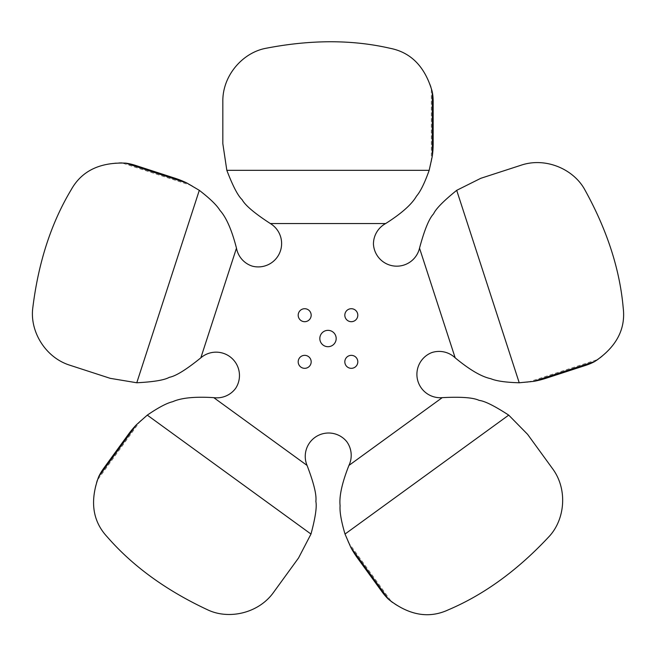 <?xml version="1.0" encoding="UTF-8"?>
<svg xmlns="http://www.w3.org/2000/svg" width="656" height="656" viewBox="0 0 656 656"><rect width="100%" height="100%" fill="white"/><g stroke="black" fill="none" stroke-linecap="round" stroke-linejoin="round"><path stroke-width="0.49" stroke-dasharray="3.28 2.46" d="M319.825 338.521A8.175 8.175 0 0 0 328 346.704A8.175 8.175 0 0 0 336.175 338.521A8.175 8.175 0 0 0 328 330.345A8.175 8.175 0 0 0 319.825 338.521M304.679 321.694A6.494 6.494 0 0 0 311.174 315.2A6.494 6.494 0 0 0 304.679 308.714A6.494 6.494 0 0 0 298.193 315.2A6.494 6.494 0 0 0 304.679 321.694M311.174 361.841A6.494 6.494 0 0 0 304.679 355.347A6.494 6.494 0 0 0 298.193 361.841A6.494 6.494 0 0 0 304.679 368.328A6.494 6.494 0 0 0 311.174 361.841M351.321 355.347A6.494 6.494 0 0 0 344.826 361.841A6.494 6.494 0 0 0 351.321 368.328A6.494 6.494 0 0 0 357.807 361.841A6.494 6.494 0 0 0 351.321 355.347M344.826 315.2A6.494 6.494 0 0 0 351.321 321.694A6.494 6.494 0 0 0 357.807 315.2A6.494 6.494 0 0 0 351.321 308.714A6.494 6.494 0 0 0 344.826 315.2M235.725 388.213A23.37 23.37 0 0 1 213.774 397.651C194.93 396.527 181.499 397.79 173.479 401.439C167.477 402.759 158.752 407.319 147.288 415.125L140.564 420.709A90.881 90.881 0 0 0 128.404 434.338L103.664 468.376A54.53 54.53 0 0 0 96.908 480.799C90.208 503.677 93.652 522.365 107.223 536.87C132.955 566.358 166.411 590.662 207.583 609.793C228.952 619.994 258.882 613.327 273.823 591.999L298.554 557.961L310.985 534.058C315.282 518.15 316.922 507.711 315.897 502.742C316.856 495.739 313.912 483.3 307.065 465.424A23.37 23.37 0 0 1 346.745 441.636A23.37 23.37 0 0 1 348.935 465.424C342.047 483.005 339.095 496.166 340.087 504.915C339.488 511.032 341.128 520.749 345.015 534.058L348.246 542.184A90.881 90.881 0 0 0 357.446 557.961L382.177 591.999A54.53 54.53 0 0 0 391.903 602.274C411.591 615.705 430.426 618.214 448.417 609.793C484.415 594.426 517.871 570.121 548.777 536.87C565.095 519.7 567.998 489.179 552.336 468.376L527.596 434.338L508.712 415.125C494.911 406.121 485.489 401.341 480.446 400.783C474.083 397.7 461.34 396.659 442.226 397.651A23.37 23.37 0 0 1 431.861 352.559A23.37 23.37 0 0 1 455.166 357.832C469.745 369.812 481.356 376.683 489.991 378.446C495.616 380.906 505.366 382.341 519.224 382.768L527.949 382.202A90.881 90.881 0 0 0 545.8 378.332L585.816 365.326A54.53 54.53 0 0 0 598.584 359.25C617.452 344.679 625.652 327.541 623.2 307.828C619.715 268.845 606.931 229.51 584.865 189.838C573.582 169.027 545.448 156.825 520.823 165.296L480.799 178.301L456.699 190.33C443.874 200.67 436.412 208.157 434.321 212.774C429.426 217.882 424.489 229.674 419.528 248.157A23.37 23.37 0 0 1 373.444 244.081A23.37 23.37 0 0 1 385.654 223.548C401.562 213.38 411.681 204.467 416.027 196.8C420.102 192.2 424.489 183.377 429.172 170.33L431.328 161.86A90.881 90.881 0 0 0 433.165 143.689L433.165 101.606A54.53 54.53 0 0 0 431.328 87.584C423.3 65.141 409.533 52.045 390.033 48.282C351.878 39.557 310.518 39.557 265.967 48.282C242.687 52.587 222.392 75.571 222.835 101.606L222.835 143.689L226.828 170.33C232.708 185.722 237.513 195.127 241.26 198.547C244.606 204.787 254.298 213.118 270.346 223.548A23.37 23.37 0 0 1 252.224 266.123A23.37 23.37 0 0 1 236.472 248.157C231.716 229.895 226.361 217.505 220.416 211.011C217.308 205.705 210.264 198.817 199.301 190.33L191.913 185.656A90.881 90.881 0 0 0 175.201 178.301L135.177 165.296A54.53 54.53 0 0 0 121.27 162.704C97.449 163.41 80.737 172.454 71.135 189.838C51.045 223.425 38.261 262.761 32.8 307.828C29.692 331.305 45.289 357.709 70.184 365.326L110.2 378.332L136.776 382.768C153.233 381.931 163.664 380.267 168.075 377.758C175.037 376.511 185.96 369.869 200.834 357.832A23.37 23.37 0 0 1 235.725 388.213M431.328 161.86L431.328 87.584M527.949 382.202L598.584 359.25M348.246 542.184L391.903 602.274M140.564 420.709L96.908 480.799M191.913 185.656L121.27 162.704M226.828 170.33L429.172 170.33M270.346 223.548L385.654 223.548M419.528 248.157L455.166 357.832M442.226 397.651L348.935 465.424M307.065 465.424L213.774 397.651M200.834 357.832L236.472 248.157M456.699 190.33L519.224 382.768M508.712 415.125L345.015 534.058M310.985 534.058L147.288 415.125M136.776 382.768L199.301 190.33"/><path stroke-width="0.98" d="M319.825 338.521A8.175 8.175 0 0 0 328 346.704A8.175 8.175 0 0 0 336.175 338.521A8.175 8.175 0 0 0 328 330.345A8.175 8.175 0 0 0 319.825 338.521M304.679 321.694A6.494 6.494 0 0 0 311.174 315.2A6.494 6.494 0 0 0 304.679 308.714A6.494 6.494 0 0 0 298.193 315.2A6.494 6.494 0 0 0 304.679 321.694M311.174 361.841A6.494 6.494 0 0 0 304.679 355.347A6.494 6.494 0 0 0 298.193 361.841A6.494 6.494 0 0 0 304.679 368.328A6.494 6.494 0 0 0 311.174 361.841M351.321 355.347A6.494 6.494 0 0 0 344.826 361.841A6.494 6.494 0 0 0 351.321 368.328A6.494 6.494 0 0 0 357.807 361.841A6.494 6.494 0 0 0 351.321 355.347M344.826 315.2A6.494 6.494 0 0 0 351.321 321.694A6.494 6.494 0 0 0 357.807 315.2A6.494 6.494 0 0 0 351.321 308.714A6.494 6.494 0 0 0 344.826 315.2M235.725 388.213A23.37 23.37 0 0 1 213.774 397.651C195.037 396.47 181.351 397.823 172.717 401.693C166.829 403.071 158.358 407.548 147.288 415.125L136.473 424.703A90.881 90.881 0 0 0 128.404 434.338L103.664 468.376A54.53 54.53 0 0 0 98.671 476.732C89.708 501.11 92.562 521.159 107.223 536.87C132.66 566.112 166.116 590.425 207.583 609.793C228.829 619.994 258.874 613.36 273.823 591.999L298.554 557.961L310.985 534.058C315.372 517.74 316.996 506.85 315.856 501.389C316.741 494.993 313.806 483.005 307.065 465.424A23.37 23.37 0 0 1 346.745 441.636A23.37 23.37 0 0 1 348.935 465.424C342.03 482.882 339.078 496.321 340.095 505.727C339.587 511.754 341.227 521.192 345.015 534.058L350.78 547.309A90.881 90.881 0 0 0 357.446 557.961L382.177 591.999A54.53 54.53 0 0 0 388.582 599.338C409 615.394 428.942 618.879 448.417 609.793C484.087 594.631 517.543 570.318 548.777 536.87C565.046 519.814 568.022 489.196 552.336 468.376L527.596 434.338L508.712 415.125C494.542 405.916 484.694 401.005 479.151 400.398C473.329 397.585 461.02 396.667 442.226 397.651A23.37 23.37 0 0 1 431.861 352.559A23.37 23.37 0 0 1 455.166 357.832C469.63 369.795 481.496 376.749 490.762 378.692C496.33 381.038 505.817 382.399 519.224 382.768L533.607 381.374A90.881 90.881 0 0 0 545.8 378.332L585.816 365.326A54.53 54.53 0 0 0 594.771 361.505C616.345 347.049 625.824 329.156 623.2 307.828C619.805 269.214 607.03 229.879 584.865 189.838C573.672 169.1 545.472 156.809 520.823 165.296L480.799 178.301L456.699 190.33C443.563 200.957 435.846 208.813 433.559 213.889C429.081 218.555 424.407 229.977 419.528 248.157A23.37 23.37 0 0 1 373.444 244.081A23.37 23.37 0 0 1 385.654 223.548C401.505 213.487 411.788 204.344 416.494 196.136C420.447 191.568 424.678 182.967 429.172 170.33L432.296 156.226A90.881 90.881 0 0 0 433.165 143.689L433.165 101.606A54.53 54.53 0 0 0 432.296 91.914C425.211 66.92 411.123 52.382 390.033 48.282C352.256 39.581 310.903 39.581 265.967 48.282C242.786 52.521 222.384 75.538 222.835 101.606L222.835 143.689L226.828 170.33C232.88 186.107 237.964 195.873 242.089 199.621C245.139 205.32 254.561 213.29 270.346 223.548A23.37 23.37 0 0 1 252.224 266.123A23.37 23.37 0 0 1 236.472 248.157C231.798 229.977 226.287 217.374 219.932 210.355C216.808 205.189 209.928 198.514 199.301 190.33L186.853 182.999A90.881 90.881 0 0 0 175.201 178.301L135.177 165.296A54.53 54.53 0 0 0 125.69 163.131C99.737 162.139 81.549 171.044 71.135 189.838C51.184 223.073 38.409 262.408 32.8 307.828C29.659 331.182 45.256 357.709 70.184 365.326L110.2 378.332L136.776 382.768C153.652 381.89 164.508 380.07 169.346 377.307C175.71 376.167 186.206 369.672 200.834 357.832A23.37 23.37 0 0 1 235.725 388.213M432.296 156.226L432.296 91.914M533.607 381.374L594.771 361.505M350.78 547.309L388.582 599.338M136.473 424.703L98.671 476.732M186.853 182.999L125.69 163.131M226.828 170.33L429.172 170.33M270.346 223.548L385.654 223.548M200.834 357.832L236.472 248.157M307.065 465.424L213.774 397.651M442.226 397.651L348.935 465.424M419.528 248.157L455.166 357.832M456.699 190.33L519.224 382.768M508.712 415.125L345.015 534.058M310.985 534.058L147.288 415.125M136.776 382.768L199.301 190.33"/></g></svg>
